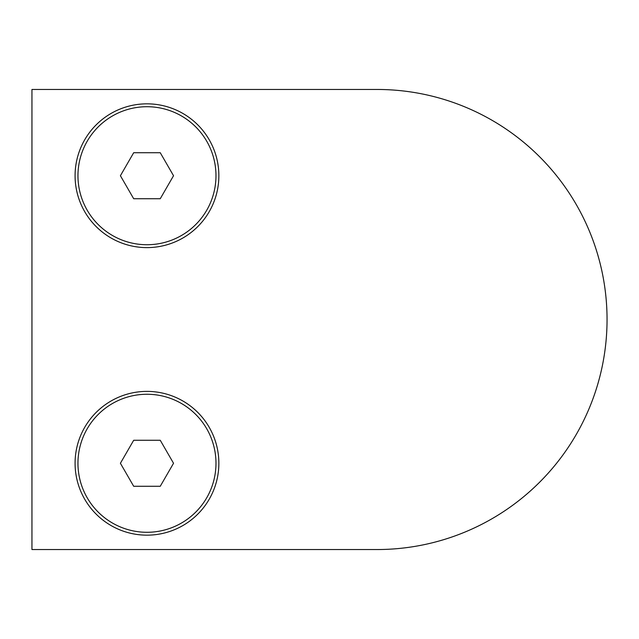 <?xml version="1.0" encoding="UTF-8"?>
<svg xmlns="http://www.w3.org/2000/svg" width="639" height="639" viewBox="0 0 639 639"><rect width="100%" height="100%" fill="white"/><g stroke="black" fill="none" stroke-linecap="round" stroke-linejoin="round"><path stroke-width="0.96" d="M31.95 549.54L377.01 549.54A230.04 230.04 0 0 0 607.05 319.5A230.04 230.04 0 0 0 377.01 89.46L31.95 89.46L31.95 549.54L377.01 549.54M146.97 535.163A71.888 71.888 0 0 0 218.857 463.275A71.888 71.888 0 0 0 146.97 391.387A71.888 71.888 0 0 0 75.082 463.275A71.888 71.888 0 0 0 146.97 535.163M146.97 247.612A71.888 71.888 0 0 1 75.082 175.725A71.888 71.888 0 0 1 146.97 103.837A71.888 71.888 0 0 1 218.857 175.725A71.888 71.888 0 0 1 146.97 247.612M206.732 141.219A69.012 69.012 0 0 0 112.464 115.963A69.012 69.012 0 0 0 87.208 210.231A69.012 69.012 0 0 0 181.476 235.487A69.012 69.012 0 0 0 206.732 141.219M133.687 152.721L120.404 175.725L133.687 198.729L160.253 198.729L173.536 175.725L160.253 152.721L133.687 152.721M146.97 394.263A69.012 69.012 0 0 0 77.958 463.275A69.012 69.012 0 0 0 146.97 532.287A69.012 69.012 0 0 0 215.982 463.275A69.012 69.012 0 0 0 146.97 394.263M120.404 463.275L133.687 486.279L160.253 486.279L173.536 463.275L160.253 440.271L133.687 440.271L120.404 463.275"/></g></svg>
